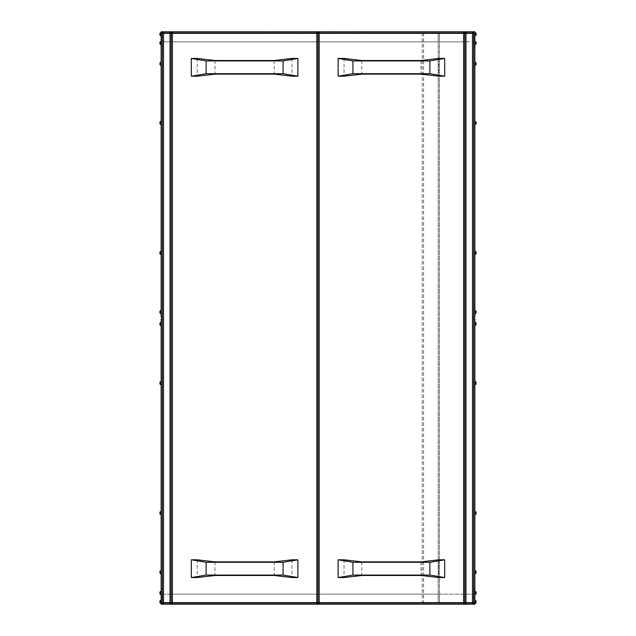 <?xml version="1.0" encoding="UTF-8"?>
<svg xmlns="http://www.w3.org/2000/svg" width="636" height="636" viewBox="0 0 636 636"><rect width="100%" height="100%" fill="white"/><g stroke="black" fill="none" stroke-linecap="round" stroke-linejoin="round"><path stroke-width="0.48" stroke-dasharray="3.18 2.39" d="M159.954 602.427L159.954 601.243A0.89 0.89 0 0 1 160.844 600.352A0.89 0.89 0 0 0 159.954 601.243L159.954 602.427L159.954 601.243A0.89 0.89 0 0 1 160.844 600.352A0.89 0.89 0 0 0 159.954 601.243L159.954 602.427L159.954 601.243A0.89 0.89 0 0 1 160.844 600.352L161.139 603.31L160.844 600.352A0.89 0.89 0 0 0 159.954 601.243L159.954 602.427L159.954 601.243A0.89 0.89 0 0 1 160.844 600.352A0.89 0.89 0 0 0 159.954 601.243L159.954 602.427M159.954 593.547L159.954 592.362A0.89 0.89 0 0 1 160.844 591.472A0.89 0.89 0 0 0 159.954 592.362L159.954 593.547L159.954 592.362A0.89 0.89 0 0 1 160.844 591.472A0.89 0.89 0 0 0 159.954 592.362L159.954 593.547L159.954 592.362A0.89 0.89 0 0 1 160.844 591.472L161.139 594.429L160.844 591.472A0.89 0.89 0 0 0 159.954 592.362L159.954 593.547L159.954 592.362A0.89 0.89 0 0 1 160.844 591.472A0.89 0.89 0 0 0 159.954 592.362L159.954 593.547M159.954 571.645L159.954 572.829L159.954 571.645A0.89 0.89 0 0 1 160.844 570.754A0.89 0.89 0 0 0 159.954 571.645L159.954 572.829L159.954 571.645A0.89 0.89 0 0 1 160.844 570.754L161.139 573.712L161.139 570.754M159.954 512.449L159.954 513.634L159.954 512.449A0.89 0.89 0 0 1 160.844 511.559A0.89 0.89 0 0 0 159.954 512.449L159.954 513.634L159.954 512.449A0.89 0.89 0 0 1 160.844 511.559L161.139 514.524L161.139 511.559M159.954 383.707L159.954 382.522L159.954 383.707M159.954 324.511L159.954 323.327L159.954 324.511M159.954 34.757L159.954 33.573A0.89 0.89 0 0 1 160.844 32.69A0.89 0.89 0 0 0 159.954 33.573L159.954 34.757L159.954 33.573A0.89 0.89 0 0 1 160.844 32.69A0.89 0.89 0 0 0 159.954 33.573L159.954 34.757L159.954 33.573A0.89 0.89 0 0 1 160.844 32.69L161.139 35.648L160.844 32.69A0.89 0.89 0 0 0 159.954 33.573L159.954 34.757M159.954 43.638L159.954 42.453A0.89 0.89 0 0 1 160.844 41.571A0.89 0.89 0 0 0 159.954 42.453L159.954 43.638L159.954 42.453A0.89 0.89 0 0 1 160.844 41.571A0.89 0.89 0 0 0 159.954 42.453L159.954 43.638L159.954 42.453A0.89 0.89 0 0 1 160.844 41.571L161.139 44.528L160.844 41.571A0.89 0.89 0 0 0 159.954 42.453L159.954 43.638L159.954 42.453A0.89 0.89 0 0 1 160.844 41.571A0.89 0.89 0 0 0 159.954 42.453L159.954 43.638M159.954 64.355L159.954 63.171A0.89 0.89 0 0 1 160.844 62.288A0.89 0.89 0 0 0 159.954 63.171L159.954 64.355M159.954 122.366L159.954 123.551L159.954 122.366A0.89 0.89 0 0 1 160.844 121.476A0.89 0.89 0 0 0 159.954 122.366L159.954 123.551L159.954 122.366A0.89 0.89 0 0 1 160.844 121.476L161.139 124.441L161.139 121.476M159.954 253.478L159.954 252.293L159.954 253.478M159.954 312.674L159.954 311.489L159.954 312.674M161.139 313.564L161.139 310.599M161.139 254.368L161.139 251.411M160.844 121.476L161.139 124.441M159.954 33.573A0.89 0.89 0 0 1 160.844 32.69L161.139 35.648M159.954 42.453A0.89 0.89 0 0 1 160.844 41.571L161.139 44.528M161.139 65.246L161.139 62.288M161.139 325.401L161.139 322.436M161.139 384.589L161.139 381.632M160.844 511.559L161.139 514.524M159.954 601.243A0.89 0.89 0 0 1 160.844 600.352L161.139 603.31M159.954 592.362A0.89 0.89 0 0 1 160.844 591.472L161.139 594.429M160.844 570.754L161.139 573.712M474.861 600.352L475.156 603.31L475.156 600.352A0.89 0.89 0 0 1 476.046 601.243A0.89 0.89 0 0 0 475.156 600.352A0.89 0.89 0 0 1 476.046 601.243A0.89 0.89 0 0 0 475.156 600.352A0.89 0.89 0 0 1 476.046 601.243A0.89 0.89 0 0 0 475.156 600.352L474.861 603.31L475.156 600.352A0.89 0.89 0 0 1 476.046 601.243A0.89 0.89 0 0 0 475.156 600.352A0.89 0.89 0 0 1 476.046 601.243M474.861 591.472L475.156 594.429L475.156 591.472A0.89 0.89 0 0 1 476.046 592.362A0.89 0.89 0 0 0 475.156 591.472A0.89 0.89 0 0 1 476.046 592.362A0.89 0.89 0 0 0 475.156 591.472A0.89 0.89 0 0 1 476.046 592.362A0.89 0.89 0 0 0 475.156 591.472L474.861 594.429L475.156 591.472A0.89 0.89 0 0 1 476.046 592.362A0.89 0.89 0 0 0 475.156 591.472A0.89 0.89 0 0 1 476.046 592.362L476.046 593.547L476.046 592.362M474.861 570.754L475.156 573.712L475.156 570.754A0.89 0.89 0 0 1 476.046 571.645A0.89 0.89 0 0 0 475.156 570.754L474.861 573.712L475.156 570.754A0.89 0.89 0 0 1 476.046 571.645M474.861 511.559L475.156 514.524L475.156 511.559A0.89 0.89 0 0 1 476.046 512.449A0.89 0.89 0 0 0 475.156 511.559L474.861 514.524L475.156 511.559A0.89 0.89 0 0 1 476.046 512.449M474.861 32.69L475.156 35.648L475.156 32.69A0.89 0.89 0 0 1 476.046 33.573A0.89 0.89 0 0 0 475.156 32.69A0.89 0.89 0 0 1 476.046 33.573A0.89 0.89 0 0 0 475.156 32.69A0.89 0.89 0 0 1 476.046 33.573A0.89 0.89 0 0 0 475.156 32.69L474.861 35.648L475.156 32.69A0.89 0.89 0 0 1 476.046 33.573M474.861 41.571L475.156 44.528L475.156 41.571A0.89 0.89 0 0 1 476.046 42.453A0.89 0.89 0 0 0 475.156 41.571A0.89 0.89 0 0 1 476.046 42.453A0.89 0.89 0 0 0 475.156 41.571A0.89 0.89 0 0 1 476.046 42.453A0.89 0.89 0 0 0 475.156 41.571L474.861 44.528L475.156 41.571A0.89 0.89 0 0 1 476.046 42.453A0.89 0.89 0 0 0 475.156 41.571A0.89 0.89 0 0 1 476.046 42.453L476.046 43.638L476.046 42.453M474.861 65.246L475.156 62.288A0.89 0.89 0 0 1 476.046 63.171A0.89 0.89 0 0 0 475.156 62.288L474.861 65.246L474.861 62.288M474.861 121.476L475.156 124.441L475.156 121.476A0.89 0.89 0 0 1 476.046 122.366A0.89 0.89 0 0 0 475.156 121.476L474.861 124.441L475.156 121.476A0.89 0.89 0 0 1 476.046 122.366M474.861 313.564L474.861 310.599M474.861 254.368L474.861 251.411M475.156 121.476L474.861 124.441M475.156 32.69L474.861 35.648M475.156 41.571L474.861 44.528M474.861 325.401L474.861 322.436M474.861 384.589L474.861 381.632M475.156 511.559L474.861 514.524M475.156 600.352L474.861 603.31M475.156 591.472L474.861 594.429M475.156 570.754L474.861 573.712M163.508 31.8L170.019 31.8L163.508 31.8M172.388 31.8L316.815 31.8L172.388 31.8A1.185 1.185 0 0 0 171.203 32.985L162.323 32.985L162.323 603.015L162.323 602.427L172.388 602.427L172.388 603.015L316.815 603.015L316.815 602.427L319.185 602.427L319.185 41.865L163.508 41.865L163.508 40.68L162.323 40.68L163.508 40.68L163.508 595.32L162.323 595.32L162.323 604.2M319.185 31.8L463.612 31.8L319.185 31.8A1.185 1.185 0 0 0 318 32.985A1.185 1.185 0 0 0 316.815 31.8M162.029 317.11L161.139 317.11L161.139 46.595L161.139 317.11L162.029 317.11L162.029 318.89L162.029 317.11L161.139 317.11L161.139 31.8L162.029 31.8L162.029 46.595L162.029 31.8L161.139 31.8L473.677 31.8L473.677 603.015L473.677 602.427L463.612 602.427L463.612 603.015L319.185 603.015L319.185 602.427L438.164 602.427L438.164 603.015L439.349 603.015L162.323 603.015L162.323 602.427L438.164 602.427L438.164 603.015L422.201 603.015L471.904 603.015A0.588 0.588 0 0 0 472.492 602.427A0.588 0.588 0 0 1 471.904 603.015L171.203 603.015A1.185 1.185 0 0 0 172.388 604.2L316.815 604.2A1.185 1.185 0 0 0 318 603.015A1.185 1.185 0 0 0 319.185 604.2L463.612 604.2L319.185 604.2M377.196 31.8L258.804 31.8L377.196 31.8M162.323 31.8L162.323 33.573L162.323 32.985L438.164 32.985L422.201 32.985L438.164 32.985L422.201 32.985L438.164 32.985L422.201 32.985L438.164 32.985L438.164 33.573L319.185 33.573L319.185 32.985L439.349 32.985L438.164 32.985L438.164 41.865L319.185 41.865L319.185 33.573L316.815 33.573L316.815 32.985L172.388 32.985L172.388 33.573L162.323 33.573L162.323 32.985L162.323 603.015M162.323 33.573L162.323 595.32L163.508 595.32L163.508 594.135L172.388 594.135L172.388 602.427L316.815 602.427L316.815 33.573L172.388 33.573L172.388 594.135L438.164 594.135L438.164 602.427L438.164 594.135L163.508 594.135L163.508 41.865L438.164 41.865L438.164 33.573L162.323 33.573L473.677 33.573L473.677 38.899L473.677 33.573A1.773 1.773 0 0 0 473.574 32.985L162.323 32.985M473.677 603.015L473.677 604.2L473.677 602.427L473.677 603.015L464.797 603.015A1.185 1.185 0 0 1 463.612 604.2M463.612 31.8A1.185 1.185 0 0 1 464.797 32.985L423.568 32.985L463.612 32.985L463.612 33.573L473.677 33.573L439.349 33.573L439.349 41.865L463.612 41.865L463.612 602.427L439.349 602.427L439.349 603.015L439.349 602.427L473.677 602.427L473.677 33.573L473.677 602.427A1.773 1.773 0 0 1 473.574 603.015L471.904 603.015L473.574 603.015A1.773 1.773 0 0 1 471.904 604.2L465.981 604.2L471.904 604.2A1.773 1.773 0 0 0 473.677 602.427L162.323 602.427M473.677 589.405L473.677 46.595L473.677 589.405L474.861 589.405L474.861 318.89L474.861 604.2L474.861 589.405L473.677 589.405M473.971 318.89L474.861 318.89L473.971 318.89L473.971 317.11L474.861 317.11L474.861 46.595L474.861 317.11L473.971 317.11L473.971 318.89L474.861 318.89L474.861 604.2L473.971 604.2L473.971 589.405L473.971 604.2L474.861 604.2L473.677 604.2L473.677 602.427M473.971 317.11L474.861 317.11L474.861 31.8L474.861 46.595L474.861 31.8L473.677 31.8M473.971 31.8L474.861 31.8L473.971 31.8L473.971 46.595L474.861 46.595L473.677 46.595L474.861 46.595L473.971 46.595L473.971 31.8M473.677 604.2L161.139 604.2L162.029 604.2L162.029 589.405L162.029 604.2L161.139 604.2L161.139 318.89L161.139 589.405L161.139 318.89L162.029 318.89M473.971 589.405L474.861 589.405L473.971 589.405M476.046 324.511L476.046 323.327L476.046 324.511M476.046 383.707L476.046 382.522L476.046 383.707M476.046 312.674L476.046 311.489L476.046 312.674M476.046 253.478L476.046 252.293L476.046 253.478M421 561.874L421 575.493M438.753 559.807L438.753 577.56M361.805 561.874L361.805 575.493M344.044 559.807L344.044 577.56M344.044 58.44L344.044 76.193M438.753 58.44L438.753 76.193M421 60.507L421 74.126M361.805 60.507L361.805 74.126M291.956 58.44L291.956 76.193M291.956 559.807L291.956 577.56M197.247 559.807L197.247 577.56M197.247 58.44L197.247 76.193M172.388 603.015L172.388 32.985L316.815 32.985L316.815 603.015L172.388 603.015M170.019 604.2L163.508 604.2L170.019 604.2M161.139 46.595L161.139 31.8L161.139 46.595L162.323 46.595L162.323 589.405L162.323 46.595L161.139 46.595M316.815 604.2L172.388 604.2M162.029 589.405L161.139 589.405L162.029 589.405M439.349 594.135L473.677 594.135L439.349 594.135L439.349 602.427L439.349 594.135M463.612 33.573L463.612 41.865L473.677 41.865L439.349 41.865L439.349 32.985L439.349 33.573L463.612 33.573M473.677 32.985L473.574 32.985A1.773 1.773 0 0 0 471.904 31.8A1.773 1.773 0 0 1 473.677 33.573M472.492 602.427L472.492 597.101L472.492 602.427M473.677 597.101L472.492 597.101L473.677 597.101M471.904 32.985A0.588 0.588 0 0 1 472.492 33.573A0.588 0.588 0 0 0 471.904 32.985M473.677 38.899L472.492 38.899L472.492 33.573L472.492 38.899L473.677 38.899M438.164 32.985L438.164 603.015L438.164 32.985M439.349 32.985L439.349 603.015L439.349 32.985M423.568 32.985L423.568 603.015M422.201 32.985L422.201 603.015M319.185 603.015L463.612 603.015L463.612 32.985L319.185 32.985L319.185 603.015M215 561.874L215 575.493M274.195 561.874L274.195 575.493M215 60.507L215 74.126M274.195 60.507L274.195 74.126M163.508 377.196L163.508 465.981L163.508 377.196L162.323 377.196L162.323 465.981L162.323 377.196L163.508 377.196M163.508 170.019L163.508 258.804L163.508 170.019L162.323 170.019L162.323 258.804L162.323 170.019L163.508 170.019M163.508 258.804L162.323 258.804L163.508 258.804M163.508 465.981L162.323 465.981L163.508 465.981M258.804 31.919L377.196 31.919L258.804 31.8M474.861 33.573L161.139 33.573M474.861 602.427L161.139 602.427"/><path stroke-width="0.95" d="M159.954 601.243L159.954 602.427L159.954 601.243A0.89 0.89 0 0 1 160.844 600.352L160.844 603.31A0.89 0.89 0 0 1 159.954 602.427A0.89 0.89 0 0 0 160.844 603.31A0.89 0.89 0 0 1 159.954 602.427A0.89 0.89 0 0 0 160.844 603.31A0.89 0.89 0 0 1 159.954 602.427A0.89 0.89 0 0 0 160.844 603.31A0.89 0.89 0 0 1 159.954 602.427A0.89 0.89 0 0 0 160.844 603.31A0.89 0.89 0 0 1 159.954 602.427A0.89 0.89 0 0 0 160.844 603.31L161.139 603.31M159.954 592.362L159.954 593.547L159.954 592.362A0.89 0.89 0 0 1 160.844 591.472L160.844 594.429A0.89 0.89 0 0 1 159.954 593.547A0.89 0.89 0 0 0 160.844 594.429A0.89 0.89 0 0 1 159.954 593.547A0.89 0.89 0 0 0 160.844 594.429A0.89 0.89 0 0 1 159.954 593.547A0.89 0.89 0 0 0 160.844 594.429A0.89 0.89 0 0 1 159.954 593.547A0.89 0.89 0 0 0 160.844 594.429A0.89 0.89 0 0 1 159.954 593.547A0.89 0.89 0 0 0 160.844 594.429L161.139 594.429M159.954 571.645L159.954 572.829L159.954 571.645A0.89 0.89 0 0 1 160.844 570.754L160.844 573.712A0.89 0.89 0 0 1 159.954 572.829A0.89 0.89 0 0 0 160.844 573.712A0.89 0.89 0 0 1 159.954 572.829A0.89 0.89 0 0 0 160.844 573.712L161.139 573.712M159.954 512.449L159.954 513.634L159.954 512.449A0.89 0.89 0 0 1 160.844 511.559L160.844 514.524A0.89 0.89 0 0 1 159.954 513.634A0.89 0.89 0 0 0 160.844 514.524A0.89 0.89 0 0 1 159.954 513.634A0.89 0.89 0 0 0 160.844 514.524L161.139 514.524M161.139 381.632L160.844 381.632A0.89 0.89 0 0 0 159.954 382.522A0.89 0.89 0 0 1 160.844 381.632A0.89 0.89 0 0 0 159.954 382.522A0.89 0.89 0 0 1 160.844 381.632L160.844 384.589A0.89 0.89 0 0 1 159.954 383.707A0.89 0.89 0 0 0 160.844 384.589A0.89 0.89 0 0 1 159.954 383.707A0.89 0.89 0 0 0 160.844 384.589L161.139 384.589M161.139 322.436L160.844 322.436A0.89 0.89 0 0 0 159.954 323.327A0.89 0.89 0 0 1 160.844 322.436A0.89 0.89 0 0 0 159.954 323.327A0.89 0.89 0 0 1 160.844 322.436L160.844 325.401A0.89 0.89 0 0 1 159.954 324.511A0.89 0.89 0 0 0 160.844 325.401A0.89 0.89 0 0 1 159.954 324.511A0.89 0.89 0 0 0 160.844 325.401L161.139 325.401M159.954 33.573L159.954 34.757L159.954 33.573A0.89 0.89 0 0 1 160.844 32.69A0.89 0.89 0 0 0 159.954 33.573A0.89 0.89 0 0 1 160.844 32.69L160.844 35.648A0.89 0.89 0 0 1 159.954 34.757A0.89 0.89 0 0 0 160.844 35.648A0.89 0.89 0 0 1 159.954 34.757A0.89 0.89 0 0 0 160.844 35.648A0.89 0.89 0 0 1 159.954 34.757A0.89 0.89 0 0 0 160.844 35.648A0.89 0.89 0 0 1 159.954 34.757A0.89 0.89 0 0 0 160.844 35.648A0.89 0.89 0 0 1 159.954 34.757A0.89 0.89 0 0 0 160.844 35.648L161.139 35.648M159.954 42.453L159.954 43.638L159.954 42.453A0.89 0.89 0 0 1 160.844 41.571L160.844 44.528A0.89 0.89 0 0 1 159.954 43.638A0.89 0.89 0 0 0 160.844 44.528A0.89 0.89 0 0 1 159.954 43.638A0.89 0.89 0 0 0 160.844 44.528A0.89 0.89 0 0 1 159.954 43.638A0.89 0.89 0 0 0 160.844 44.528A0.89 0.89 0 0 1 159.954 43.638A0.89 0.89 0 0 0 160.844 44.528A0.89 0.89 0 0 1 159.954 43.638A0.89 0.89 0 0 0 160.844 44.528L161.139 44.528M161.139 62.288L160.844 62.288A0.89 0.89 0 0 0 159.954 63.171A0.89 0.89 0 0 1 160.844 62.288L160.844 65.246A0.89 0.89 0 0 1 159.954 64.355A0.89 0.89 0 0 0 160.844 65.246A0.89 0.89 0 0 1 159.954 64.355A0.89 0.89 0 0 0 160.844 65.246L161.139 65.246M159.954 122.366L159.954 123.551L159.954 122.366A0.89 0.89 0 0 1 160.844 121.476L160.844 124.441A0.89 0.89 0 0 1 159.954 123.551A0.89 0.89 0 0 0 160.844 124.441A0.89 0.89 0 0 1 159.954 123.551A0.89 0.89 0 0 0 160.844 124.441L161.139 124.441M161.139 251.411L160.844 251.411A0.89 0.89 0 0 0 159.954 252.293A0.89 0.89 0 0 1 160.844 251.411A0.89 0.89 0 0 0 159.954 252.293A0.89 0.89 0 0 1 160.844 251.411L160.844 254.368A0.89 0.89 0 0 1 159.954 253.478A0.89 0.89 0 0 0 160.844 254.368A0.89 0.89 0 0 1 159.954 253.478A0.89 0.89 0 0 0 160.844 254.368L161.139 254.368M161.139 310.599L160.844 310.599A0.89 0.89 0 0 0 159.954 311.489A0.89 0.89 0 0 1 160.844 310.599A0.89 0.89 0 0 0 159.954 311.489A0.89 0.89 0 0 1 160.844 310.599L160.844 313.564A0.89 0.89 0 0 1 159.954 312.674A0.89 0.89 0 0 0 160.844 313.564A0.89 0.89 0 0 1 159.954 312.674A0.89 0.89 0 0 0 160.844 313.564L161.139 313.564M476.046 601.243A0.89 0.89 0 0 0 475.156 600.352L475.156 603.31A0.89 0.89 0 0 0 476.046 602.427L476.046 601.243L476.046 602.427A0.89 0.89 0 0 1 475.156 603.31A0.89 0.89 0 0 0 476.046 602.427A0.89 0.89 0 0 1 475.156 603.31A0.89 0.89 0 0 0 476.046 602.427A0.89 0.89 0 0 1 475.156 603.31A0.89 0.89 0 0 0 476.046 602.427A0.89 0.89 0 0 1 475.156 603.31A0.89 0.89 0 0 0 476.046 602.427A0.89 0.89 0 0 1 475.156 603.31L474.861 603.31M476.046 592.362A0.89 0.89 0 0 0 475.156 591.472L475.156 594.429A0.89 0.89 0 0 0 476.046 593.547L476.046 592.362L476.046 593.547A0.89 0.89 0 0 1 475.156 594.429A0.89 0.89 0 0 0 476.046 593.547A0.89 0.89 0 0 1 475.156 594.429A0.89 0.89 0 0 0 476.046 593.547A0.89 0.89 0 0 1 475.156 594.429A0.89 0.89 0 0 0 476.046 593.547A0.89 0.89 0 0 1 475.156 594.429A0.89 0.89 0 0 0 476.046 593.547L476.046 592.362L476.046 593.547A0.89 0.89 0 0 1 475.156 594.429L474.861 594.429M476.046 571.645A0.89 0.89 0 0 0 475.156 570.754L475.156 573.712A0.89 0.89 0 0 0 476.046 572.829L476.046 571.645L476.046 572.829A0.89 0.89 0 0 1 475.156 573.712A0.89 0.89 0 0 0 476.046 572.829A0.89 0.89 0 0 1 475.156 573.712L474.861 573.712M476.046 512.449A0.89 0.89 0 0 0 475.156 511.559L475.156 514.524A0.89 0.89 0 0 0 476.046 513.634L476.046 512.449L476.046 513.634A0.89 0.89 0 0 1 475.156 514.524A0.89 0.89 0 0 0 476.046 513.634A0.89 0.89 0 0 1 475.156 514.524L474.861 514.524M474.861 381.632L475.156 381.632A0.89 0.89 0 0 1 476.046 382.522A0.89 0.89 0 0 0 475.156 381.632A0.89 0.89 0 0 1 476.046 382.522A0.89 0.89 0 0 0 475.156 381.632L475.156 384.589A0.89 0.89 0 0 0 476.046 383.707L476.046 382.522L476.046 383.707A0.89 0.89 0 0 1 475.156 384.589A0.89 0.89 0 0 0 476.046 383.707L476.046 382.522L476.046 383.707A0.89 0.89 0 0 1 475.156 384.589L474.861 384.589M474.861 322.436L475.156 322.436A0.89 0.89 0 0 1 476.046 323.327A0.89 0.89 0 0 0 475.156 322.436A0.89 0.89 0 0 1 476.046 323.327A0.89 0.89 0 0 0 475.156 322.436L475.156 325.401A0.89 0.89 0 0 0 476.046 324.511L476.046 323.327L476.046 324.511A0.89 0.89 0 0 1 475.156 325.401A0.89 0.89 0 0 0 476.046 324.511L476.046 323.327L476.046 324.511A0.89 0.89 0 0 1 475.156 325.401L474.861 325.401M476.046 33.573A0.89 0.89 0 0 0 475.156 32.69A0.89 0.89 0 0 1 476.046 33.573A0.89 0.89 0 0 0 475.156 32.69L475.156 35.648A0.89 0.89 0 0 0 476.046 34.757L476.046 33.573L476.046 34.757A0.89 0.89 0 0 1 475.156 35.648A0.89 0.89 0 0 0 476.046 34.757A0.89 0.89 0 0 1 475.156 35.648A0.89 0.89 0 0 0 476.046 34.757A0.89 0.89 0 0 1 475.156 35.648A0.89 0.89 0 0 0 476.046 34.757A0.89 0.89 0 0 1 475.156 35.648A0.89 0.89 0 0 0 476.046 34.757A0.89 0.89 0 0 1 475.156 35.648L474.861 35.648M476.046 42.453A0.89 0.89 0 0 0 475.156 41.571L475.156 44.528A0.89 0.89 0 0 0 476.046 43.638L476.046 42.453L476.046 43.638A0.89 0.89 0 0 1 475.156 44.528A0.89 0.89 0 0 0 476.046 43.638A0.89 0.89 0 0 1 475.156 44.528A0.89 0.89 0 0 0 476.046 43.638A0.89 0.89 0 0 1 475.156 44.528A0.89 0.89 0 0 0 476.046 43.638A0.89 0.89 0 0 1 475.156 44.528A0.89 0.89 0 0 0 476.046 43.638L476.046 42.453L476.046 43.638A0.89 0.89 0 0 1 475.156 44.528L474.861 44.528M474.861 62.288L475.156 62.288A0.89 0.89 0 0 1 476.046 63.171A0.89 0.89 0 0 0 475.156 62.288L475.156 65.246A0.89 0.89 0 0 0 476.046 64.355L476.046 63.171L476.046 64.355A0.89 0.89 0 0 1 475.156 65.246A0.89 0.89 0 0 0 476.046 64.355A0.89 0.89 0 0 1 475.156 65.246L474.861 65.246M476.046 122.366A0.89 0.89 0 0 0 475.156 121.476L475.156 124.441A0.89 0.89 0 0 0 476.046 123.551L476.046 122.366L476.046 123.551A0.89 0.89 0 0 1 475.156 124.441A0.89 0.89 0 0 0 476.046 123.551A0.89 0.89 0 0 1 475.156 124.441L474.861 124.441M474.861 251.411L475.156 251.411A0.89 0.89 0 0 1 476.046 252.293A0.89 0.89 0 0 0 475.156 251.411A0.89 0.89 0 0 1 476.046 252.293A0.89 0.89 0 0 0 475.156 251.411L475.156 254.368A0.89 0.89 0 0 0 476.046 253.478L476.046 252.293L476.046 253.478A0.89 0.89 0 0 1 475.156 254.368A0.89 0.89 0 0 0 476.046 253.478L476.046 252.293L476.046 253.478A0.89 0.89 0 0 1 475.156 254.368L474.861 254.368M474.861 310.599L475.156 310.599A0.89 0.89 0 0 1 476.046 311.489A0.89 0.89 0 0 0 475.156 310.599A0.89 0.89 0 0 1 476.046 311.489A0.89 0.89 0 0 0 475.156 310.599L475.156 313.564A0.89 0.89 0 0 0 476.046 312.674L476.046 311.489L476.046 312.674A0.89 0.89 0 0 1 475.156 313.564A0.89 0.89 0 0 0 476.046 312.674L476.046 311.489L476.046 312.674A0.89 0.89 0 0 1 475.156 313.564L474.861 313.564M162.323 31.8L162.323 604.2L161.139 604.2L161.139 318.89L162.029 318.89L162.029 317.11L161.139 317.11L161.139 31.8L163.508 31.8L163.508 32.985L170.019 32.985L170.019 603.015L163.508 603.015L163.508 32.985L162.323 32.985L163.508 31.8L172.388 31.8L172.388 32.985L316.815 32.985L316.815 603.015L172.388 603.015L172.388 32.985L171.203 32.985A1.185 1.185 0 0 1 172.388 31.8L472.492 31.8L472.492 32.985L465.981 32.985L465.981 603.015L472.492 603.015L472.492 32.985L473.677 32.985L472.492 31.8A1.185 1.185 0 0 1 473.677 32.985A1.185 1.185 0 0 0 472.492 31.8L473.677 31.8L473.677 604.2L465.981 604.2A1.185 1.185 0 0 1 464.797 603.015L463.612 603.015L463.612 32.985L319.185 32.985L319.185 603.015L463.612 603.015L463.612 604.2L172.388 604.2A1.185 1.185 0 0 1 171.203 603.015L172.388 603.015L172.388 604.2L170.019 604.2A1.185 1.185 0 0 0 171.203 603.015L171.203 32.985A1.185 1.185 0 0 1 172.388 31.8M463.612 31.8L463.612 32.985L464.797 32.985A1.185 1.185 0 0 0 463.612 31.8A1.185 1.185 0 0 1 464.797 32.985A1.185 1.185 0 0 1 465.981 31.8A1.185 1.185 0 0 0 464.797 32.985L465.981 32.985L465.981 31.8L464.797 32.985L464.797 603.015L465.981 604.2L463.612 604.2A1.185 1.185 0 0 0 464.797 603.015L465.981 603.015L465.981 604.2M473.677 603.015A1.185 1.185 0 0 1 472.492 604.2L473.677 603.015L472.492 603.015L472.492 604.2M473.971 318.89L473.971 317.11L473.971 318.89L474.861 318.89L474.861 604.2L473.677 604.2M473.677 31.8L474.861 31.8L474.861 317.11L473.971 317.11M429.872 575.079L444.675 577.56L438.753 577.56L421 575.493L361.805 575.493L344.044 577.56L338.129 577.56L352.924 575.079L429.872 575.079L429.872 562.288L444.675 559.807L444.675 577.56M444.675 559.807L438.753 559.807L421 561.874L361.805 561.874L344.044 559.807L338.129 559.807L352.924 562.288L352.924 575.079M338.129 559.807L338.129 577.56M352.924 562.288L429.872 562.288M338.129 58.44L352.924 60.921L429.872 60.921L444.675 58.44L438.753 58.44L421 60.507L361.805 60.507L344.044 58.44L338.129 58.44L338.129 76.193L352.924 73.712L429.872 73.712L444.675 76.193L438.753 76.193L421 74.126L361.805 74.126L344.044 76.193L338.129 76.193M444.675 58.44L444.675 76.193M429.872 60.921L429.872 73.712M352.924 60.921L352.924 73.712M297.871 58.44L283.076 60.921L206.128 60.921L191.325 58.44L197.247 58.44L215 60.507L274.195 60.507L291.956 58.44L297.871 58.44L297.871 76.193L283.076 73.712L206.128 73.712L191.325 76.193L197.247 76.193L215 74.126L274.195 74.126L291.956 76.193L297.871 76.193M297.871 559.807L283.076 562.288L206.128 562.288L191.325 559.807L197.247 559.807L215 561.874L274.195 561.874L291.956 559.807L297.871 559.807L297.871 577.56L283.076 575.079L206.128 575.079L191.325 577.56L197.247 577.56L215 575.493L274.195 575.493L291.956 577.56L297.871 577.56M191.325 559.807L191.325 577.56M191.325 58.44L191.325 76.193M316.815 31.8A1.185 1.185 0 0 1 318 32.985L319.185 32.985L319.185 31.8A1.185 1.185 0 0 0 318 32.985L316.815 32.985L316.815 31.8A1.185 1.185 0 0 1 318 32.985L318 603.015A1.185 1.185 0 0 1 316.815 604.2A1.185 1.185 0 0 0 318 603.015A1.185 1.185 0 0 0 319.185 604.2A1.185 1.185 0 0 1 318 603.015L316.815 603.015L316.815 604.2M162.323 603.015L163.508 603.015L163.508 604.2L162.323 603.015A1.185 1.185 0 0 0 163.508 604.2L170.019 604.2L171.203 603.015A1.185 1.185 0 0 0 172.388 604.2M170.019 31.8L171.203 32.985A1.185 1.185 0 0 0 170.019 31.8A1.185 1.185 0 0 1 171.203 32.985L170.019 32.985L170.019 31.8M162.323 32.985A1.185 1.185 0 0 1 163.508 31.8A1.185 1.185 0 0 0 162.323 32.985M163.508 604.2L162.323 604.2M162.029 318.89L162.029 317.11M159.954 323.327L159.954 324.511L159.954 323.327M159.954 382.522L159.954 383.707L159.954 382.522M159.954 63.171L159.954 64.355L159.954 63.171M159.954 311.489L159.954 312.674L159.954 311.489M159.954 252.293L159.954 253.478L159.954 252.293M206.128 562.288L206.128 575.079M283.076 562.288L283.076 575.079M206.128 60.921L206.128 73.712M283.076 60.921L283.076 73.712M170.019 604.2L170.019 603.015L171.203 603.015M319.185 31.8A1.185 1.185 0 0 0 318 32.985M319.185 604.2L319.185 603.015L318 603.015M463.612 604.2A1.185 1.185 0 0 0 464.797 603.015"/></g></svg>
